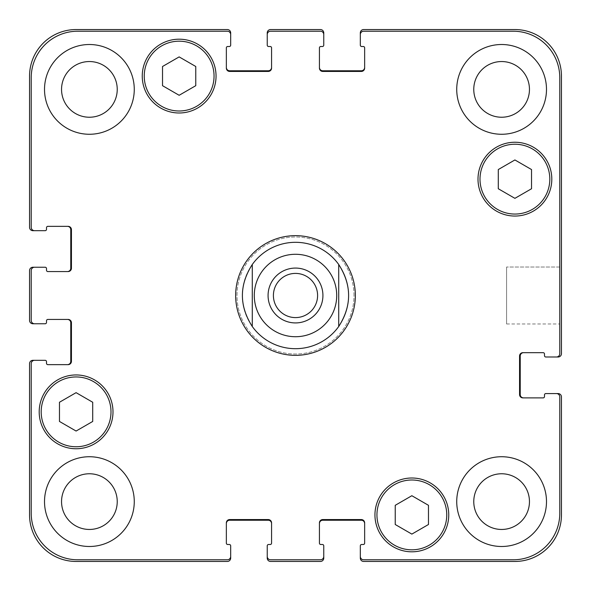 <?xml version="1.0" encoding="UTF-8"?>
<svg xmlns="http://www.w3.org/2000/svg" width="591" height="591" viewBox="0 0 591 591"><rect width="100%" height="100%" fill="white"/><g stroke="black" fill="none" stroke-linecap="round" stroke-linejoin="round"><path stroke-width="0.44" stroke-dasharray="2.96 2.22" d="M317.596 295.5A22.096 22.096 0 0 1 284.448 314.634A22.096 22.096 0 0 1 284.448 276.366A22.096 22.096 0 0 1 317.596 295.5A22.096 22.096 0 0 1 295.5 317.596A22.096 22.096 0 0 1 273.404 295.5A22.096 22.096 0 0 1 295.5 273.404A22.096 22.096 0 0 1 317.596 295.5A22.096 22.096 0 0 0 284.448 276.366A22.096 22.096 0 0 0 284.448 314.634A22.096 22.096 0 0 0 317.596 295.5M322.922 295.5A27.422 27.422 0 0 1 281.789 319.251A27.422 27.422 0 0 1 281.789 271.749A27.422 27.422 0 0 1 322.922 295.5A27.422 27.422 0 0 0 281.789 271.749A27.422 27.422 0 0 0 281.789 319.251A27.422 27.422 0 0 0 322.922 295.5A27.422 27.422 0 0 0 281.789 271.749A27.422 27.422 0 0 0 281.789 319.251A27.422 27.422 0 0 0 322.922 295.5M354.009 295.5A58.509 58.509 0 0 0 266.245 244.829A58.509 58.509 0 0 0 266.245 346.171A58.509 58.509 0 0 0 354.009 295.5A58.509 58.509 0 0 0 266.245 244.829A58.509 58.509 0 0 0 266.245 346.171A58.509 58.509 0 0 0 354.009 295.5M348.69 295.5A53.19 53.19 0 0 0 268.905 249.439A53.19 53.19 0 0 0 268.905 341.561A53.19 53.19 0 0 0 348.69 295.5C348.587 284.131 345.262 273.788 338.717 264.495L338.717 326.505L338.717 264.495A53.19 53.19 0 0 1 338.717 326.505C345.262 317.212 348.587 306.869 348.69 295.5M295.5 348.69A53.19 53.19 0 0 1 252.283 264.495L252.283 326.505L252.283 264.495C239.104 285.165 239.104 305.835 252.283 326.505A53.19 53.19 0 0 0 338.717 326.505M252.283 264.495A53.19 53.19 0 0 1 338.717 264.495M295.5 355.339A59.839 59.839 0 0 1 243.677 265.581A59.839 59.839 0 0 1 347.323 265.581A59.839 59.839 0 0 1 295.5 355.339M559.788 267.021L559.788 323.979L559.788 267.021L559.788 323.979L559.788 267.021L506.598 267.021L506.598 323.979L506.598 267.021L559.788 267.021M506.598 267.021L506.598 323.979L506.598 267.021M411.853 534.101L428.475 524.505L428.475 505.312L411.853 495.716L395.231 505.312L395.231 524.505L411.853 534.101L428.475 524.505L428.475 505.312L411.853 495.716L395.231 505.312L395.231 524.505L411.853 534.101L428.475 524.505L428.475 505.312L411.853 495.716L395.231 505.312L395.231 524.505L411.853 534.101M76.091 431.046L92.713 421.449L92.713 402.257L76.091 392.66L59.469 402.257L59.469 421.449L76.091 431.046L92.713 421.449L92.713 402.257L76.091 392.66L59.469 402.257L59.469 421.449L76.091 431.046L92.713 421.449L92.713 402.257L76.091 392.66L59.469 402.257L59.469 421.449L76.091 431.046M179.147 95.284L195.769 85.688L195.769 66.495L179.147 56.899L162.525 66.495L162.525 85.688L179.147 95.284L195.769 85.688L195.769 66.495L179.147 56.899L162.525 66.495L162.525 85.688L179.147 95.284L195.769 85.688L195.769 66.495L179.147 56.899L162.525 66.495L162.525 85.688L179.147 95.284M514.909 198.34L531.531 188.743L531.531 169.551L514.909 159.954L498.287 169.551L498.287 188.743L514.909 198.34L531.531 188.743L531.531 169.551L514.909 159.954L498.287 169.551L498.287 188.743L514.909 198.34L531.531 188.743L531.531 169.551L514.909 159.954L498.287 169.551L498.287 188.743L514.909 198.34M214.053 76.091A34.906 34.906 0 0 0 161.698 45.862A34.906 34.906 0 0 0 161.698 106.321A34.906 34.906 0 0 0 214.053 76.091A34.906 34.906 0 0 1 161.698 106.321A34.906 34.906 0 0 1 161.698 45.862A34.906 34.906 0 0 1 214.053 76.091A34.906 34.906 0 0 0 161.698 45.862A34.906 34.906 0 0 0 161.698 106.321A34.906 34.906 0 0 0 214.053 76.091M216.047 76.091A36.901 36.901 0 0 0 160.7 44.133A36.901 36.901 0 0 0 160.7 108.05A36.901 36.901 0 0 0 216.047 76.091A36.901 36.901 0 0 0 160.7 44.133A36.901 36.901 0 0 0 160.7 108.05A36.901 36.901 0 0 0 216.047 76.091A36.901 36.901 0 0 0 160.7 44.133A36.901 36.901 0 0 0 160.7 108.05A36.901 36.901 0 0 0 216.047 76.091M110.997 411.853A34.906 34.906 0 0 0 58.642 381.623A34.906 34.906 0 0 0 58.642 442.083A34.906 34.906 0 0 0 110.997 411.853A34.906 34.906 0 0 1 58.642 442.083A34.906 34.906 0 0 1 58.642 381.623A34.906 34.906 0 0 1 110.997 411.853A34.906 34.906 0 0 0 58.642 381.623A34.906 34.906 0 0 0 58.642 442.083A34.906 34.906 0 0 0 110.997 411.853M112.992 411.853A36.901 36.901 0 0 0 57.645 379.895A36.901 36.901 0 0 0 57.645 443.811A36.901 36.901 0 0 0 112.992 411.853A36.901 36.901 0 0 0 57.645 379.895A36.901 36.901 0 0 0 57.645 443.811A36.901 36.901 0 0 0 112.992 411.853A36.901 36.901 0 0 0 57.645 379.895A36.901 36.901 0 0 0 57.645 443.811A36.901 36.901 0 0 0 112.992 411.853M446.759 514.909A34.906 34.906 0 0 0 394.396 484.679A34.906 34.906 0 0 0 394.396 545.138A34.906 34.906 0 0 0 446.759 514.909A34.906 34.906 0 0 1 394.396 545.138A34.906 34.906 0 0 1 394.396 484.679A34.906 34.906 0 0 1 446.759 514.909A34.906 34.906 0 0 0 394.396 484.679A34.906 34.906 0 0 0 394.396 545.138A34.906 34.906 0 0 0 446.759 514.909M448.754 514.909A36.901 36.901 0 0 0 393.399 482.95A36.901 36.901 0 0 0 393.399 546.867A36.901 36.901 0 0 0 448.754 514.909A36.901 36.901 0 0 0 393.399 482.95A36.901 36.901 0 0 0 393.399 546.867A36.901 36.901 0 0 0 448.754 514.909A36.901 36.901 0 0 0 393.399 482.95A36.901 36.901 0 0 0 393.399 546.867A36.901 36.901 0 0 0 448.754 514.909M549.815 179.147A34.906 34.906 0 0 0 497.452 148.917A34.906 34.906 0 0 0 497.452 209.377A34.906 34.906 0 0 0 549.815 179.147A34.906 34.906 0 0 1 497.452 209.377A34.906 34.906 0 0 1 497.452 148.917A34.906 34.906 0 0 1 549.815 179.147A34.906 34.906 0 0 0 497.452 148.917A34.906 34.906 0 0 0 497.452 209.377A34.906 34.906 0 0 0 549.815 179.147M551.809 179.147A36.901 36.901 0 0 0 496.455 147.189A36.901 36.901 0 0 0 496.455 211.105A36.901 36.901 0 0 0 551.809 179.147A36.901 36.901 0 0 0 496.455 147.189A36.901 36.901 0 0 0 496.455 211.105A36.901 36.901 0 0 0 551.809 179.147A36.901 36.901 0 0 0 496.455 147.189A36.901 36.901 0 0 0 496.455 211.105A36.901 36.901 0 0 0 551.809 179.147M134.268 89.389A44.879 44.879 0 0 0 66.953 50.523A44.879 44.879 0 0 0 66.953 128.254A44.879 44.879 0 0 0 134.268 89.389A44.879 44.879 0 0 0 66.953 50.523A44.879 44.879 0 0 0 66.953 128.254A44.879 44.879 0 0 0 134.268 89.389A44.879 44.879 0 0 0 66.953 50.523A44.879 44.879 0 0 0 66.953 128.254A44.879 44.879 0 0 0 134.268 89.389M61.545 89.389A27.843 27.843 0 0 1 103.314 65.276A27.843 27.843 0 0 1 103.314 113.502A27.843 27.843 0 0 1 61.545 89.389M546.49 89.389A44.879 44.879 0 0 0 479.168 50.523A44.879 44.879 0 0 0 479.168 128.254A44.879 44.879 0 0 0 546.49 89.389A44.879 44.879 0 0 0 479.168 50.523A44.879 44.879 0 0 0 479.168 128.254A44.879 44.879 0 0 0 546.49 89.389A44.879 44.879 0 0 0 479.168 50.523A44.879 44.879 0 0 0 479.168 128.254A44.879 44.879 0 0 0 546.49 89.389M473.768 89.389A27.843 27.843 0 0 1 515.537 65.276A27.843 27.843 0 0 1 515.537 113.502A27.843 27.843 0 0 1 473.768 89.389M546.49 501.611A44.879 44.879 0 0 0 479.168 462.746A44.879 44.879 0 0 0 479.168 540.477A44.879 44.879 0 0 0 546.49 501.611A44.879 44.879 0 0 0 479.168 462.746A44.879 44.879 0 0 0 479.168 540.477A44.879 44.879 0 0 0 546.49 501.611A44.879 44.879 0 0 0 479.168 462.746A44.879 44.879 0 0 0 479.168 540.477A44.879 44.879 0 0 0 546.49 501.611M473.768 501.611A27.843 27.843 0 0 1 515.537 477.498A27.843 27.843 0 0 1 515.537 525.724A27.843 27.843 0 0 1 473.768 501.611M134.268 501.611A44.879 44.879 0 0 0 66.953 462.746A44.879 44.879 0 0 0 66.953 540.477A44.879 44.879 0 0 0 134.268 501.611A44.879 44.879 0 0 0 66.953 462.746A44.879 44.879 0 0 0 66.953 540.477A44.879 44.879 0 0 0 134.268 501.611A44.879 44.879 0 0 0 66.953 462.746A44.879 44.879 0 0 0 66.953 540.477A44.879 44.879 0 0 0 134.268 501.611M61.545 501.611A27.843 27.843 0 0 1 103.314 477.498A27.843 27.843 0 0 1 103.314 525.724A27.843 27.843 0 0 1 61.545 501.611M559.788 396.893A3.324 3.324 0 0 0 556.463 393.569L545.825 393.569A1.33 1.33 0 0 0 544.496 394.899L544.496 396.561A1.33 1.33 0 0 1 543.166 397.891L522.887 397.891A3.324 3.324 0 0 1 519.563 394.566L519.563 356.004A3.324 3.324 0 0 1 522.887 352.679L543.166 352.679A1.33 1.33 0 0 1 544.496 354.009L544.496 355.671A1.33 1.33 0 0 0 545.825 357.001L556.463 357.001A3.324 3.324 0 0 0 559.788 353.677L559.788 77.753A46.541 46.541 0 0 0 513.247 31.212L363.65 31.212A3.324 3.324 0 0 0 360.325 34.537L360.325 45.175A1.33 1.33 0 0 0 361.655 46.504L363.317 46.504A1.33 1.33 0 0 1 364.647 47.834L364.647 68.113A3.324 3.324 0 0 1 361.323 71.437L322.76 71.437A3.324 3.324 0 0 1 319.435 68.113L319.435 47.834A1.33 1.33 0 0 1 320.765 46.504L322.427 46.504A1.33 1.33 0 0 0 323.757 45.175L323.757 34.537A3.324 3.324 0 0 0 320.433 31.212L270.567 31.212A3.324 3.324 0 0 0 267.243 34.537L267.243 45.175A1.33 1.33 0 0 0 268.573 46.504L270.235 46.504A1.33 1.33 0 0 1 271.565 47.834L271.565 68.113A3.324 3.324 0 0 1 268.24 71.437L229.677 71.437A3.324 3.324 0 0 1 226.353 68.113L226.353 47.834A1.33 1.33 0 0 1 227.683 46.504L229.345 46.504A1.33 1.33 0 0 0 230.675 45.175L230.675 34.537A3.324 3.324 0 0 0 227.35 31.212L77.753 31.212A46.541 46.541 0 0 0 31.212 77.753L31.212 227.35A3.324 3.324 0 0 0 34.537 230.675L45.175 230.675A1.33 1.33 0 0 0 46.504 229.345L46.504 227.683A1.33 1.33 0 0 1 47.834 226.353L68.113 226.353A3.324 3.324 0 0 1 71.437 229.677L71.437 268.24A3.324 3.324 0 0 1 68.113 271.565L47.834 271.565A1.33 1.33 0 0 1 46.504 270.235L46.504 268.573A1.33 1.33 0 0 0 45.175 267.243L34.537 267.243A3.324 3.324 0 0 0 31.212 270.567L31.212 320.433A3.324 3.324 0 0 0 34.537 323.757L45.175 323.757A1.33 1.33 0 0 0 46.504 322.427L46.504 320.765A1.33 1.33 0 0 1 47.834 319.435L68.113 319.435A3.324 3.324 0 0 1 71.437 322.76L71.437 361.323A3.324 3.324 0 0 1 68.113 364.647L47.834 364.647A1.33 1.33 0 0 1 46.504 363.317L46.504 361.655A1.33 1.33 0 0 0 45.175 360.325L34.537 360.325A3.324 3.324 0 0 0 31.212 363.65L31.212 513.247A46.541 46.541 0 0 0 77.753 559.788L227.35 559.788A3.324 3.324 0 0 0 230.675 556.463L230.675 545.825A1.33 1.33 0 0 0 229.345 544.496L227.683 544.496A1.33 1.33 0 0 1 226.353 543.166L226.353 522.887A3.324 3.324 0 0 1 229.677 519.563L268.24 519.563A3.324 3.324 0 0 1 271.565 522.887L271.565 543.166A1.33 1.33 0 0 1 270.235 544.496L268.573 544.496A1.33 1.33 0 0 0 267.243 545.825L267.243 556.463A3.324 3.324 0 0 0 270.567 559.788L320.433 559.788A3.324 3.324 0 0 0 323.757 556.463L323.757 545.825A1.33 1.33 0 0 0 322.427 544.496L320.765 544.496A1.33 1.33 0 0 1 319.435 543.166L319.435 522.887A3.324 3.324 0 0 1 322.76 519.563L361.323 519.563A3.324 3.324 0 0 1 364.647 522.887L364.647 543.166A1.33 1.33 0 0 1 363.317 544.496L361.655 544.496A1.33 1.33 0 0 0 360.325 545.825L360.325 556.463A3.324 3.324 0 0 0 363.65 559.788L513.247 559.788A46.541 46.541 0 0 0 559.788 513.247L559.788 396.893L559.788 513.247A46.541 46.541 0 0 1 513.247 559.788L363.65 559.788A3.324 3.324 0 0 1 360.325 556.463A3.324 3.324 0 0 0 363.65 559.788L513.247 559.788A46.541 46.541 0 0 0 559.788 513.247L559.788 396.893A3.324 3.324 0 0 0 556.463 393.569A3.324 3.324 0 0 1 559.788 396.893M523.552 397.891L522.887 397.891A3.324 3.324 0 0 1 519.563 394.566A3.324 3.324 0 0 0 522.887 397.891L523.552 397.891A3.324 3.324 0 0 1 520.228 394.566L520.228 356.004A3.324 3.324 0 0 1 523.552 352.679L522.887 352.679A3.324 3.324 0 0 0 519.563 356.004L519.563 394.566L519.563 356.004A3.324 3.324 0 0 1 522.887 352.679L523.552 352.679M559.788 353.677A3.324 3.324 0 0 1 556.463 357.001A3.324 3.324 0 0 0 559.788 353.677L559.788 77.753L559.788 353.677M513.247 31.212A46.541 46.541 0 0 1 559.788 77.753A46.541 46.541 0 0 0 513.247 31.212L363.65 31.212L513.247 31.212M360.325 34.537A3.324 3.324 0 0 1 363.65 31.212A3.324 3.324 0 0 0 360.325 34.537L360.325 32.874A3.324 3.324 0 0 1 363.65 29.55L514.909 29.55A46.541 46.541 0 0 1 561.45 76.091L561.45 353.677A3.324 3.324 0 0 1 558.126 357.001L556.463 357.001M364.647 67.448L364.647 68.113A3.324 3.324 0 0 1 361.323 71.437A3.324 3.324 0 0 0 364.647 68.113L364.647 67.448A3.324 3.324 0 0 1 361.323 70.772L322.76 70.772A3.324 3.324 0 0 1 319.435 67.448L319.435 68.113A3.324 3.324 0 0 0 322.76 71.437L361.323 71.437L322.76 71.437A3.324 3.324 0 0 1 319.435 68.113L319.435 67.448M320.433 31.212A3.324 3.324 0 0 1 323.757 34.537A3.324 3.324 0 0 0 320.433 31.212L270.567 31.212L320.433 31.212M267.243 34.537A3.324 3.324 0 0 1 270.567 31.212A3.324 3.324 0 0 0 267.243 34.537L267.243 32.874A3.324 3.324 0 0 1 270.567 29.55L320.433 29.55A3.324 3.324 0 0 1 323.757 32.874L323.757 34.537M271.565 67.448L271.565 68.113A3.324 3.324 0 0 1 268.24 71.437A3.324 3.324 0 0 0 271.565 68.113L271.565 67.448A3.324 3.324 0 0 1 268.24 70.772L229.677 70.772A3.324 3.324 0 0 1 226.353 67.448L226.353 68.113A3.324 3.324 0 0 0 229.677 71.437L268.24 71.437L229.677 71.437A3.324 3.324 0 0 1 226.353 68.113L226.353 67.448M227.35 31.212A3.324 3.324 0 0 1 230.675 34.537A3.324 3.324 0 0 0 227.35 31.212L77.753 31.212L227.35 31.212M31.212 77.753A46.541 46.541 0 0 1 77.753 31.212A46.541 46.541 0 0 0 31.212 77.753L31.212 227.35L31.212 77.753M34.537 230.675A3.324 3.324 0 0 1 31.212 227.35A3.324 3.324 0 0 0 34.537 230.675L32.874 230.675A3.324 3.324 0 0 1 29.55 227.35L29.55 76.091A46.541 46.541 0 0 1 76.091 29.55L227.35 29.55A3.324 3.324 0 0 1 230.675 32.874L230.675 34.537M67.448 226.353L68.113 226.353A3.324 3.324 0 0 1 71.437 229.677A3.324 3.324 0 0 0 68.113 226.353L67.448 226.353A3.324 3.324 0 0 1 70.772 229.677L70.772 268.24A3.324 3.324 0 0 1 67.448 271.565L68.113 271.565A3.324 3.324 0 0 0 71.437 268.24L71.437 229.677L71.437 268.24A3.324 3.324 0 0 1 68.113 271.565L67.448 271.565M31.212 270.567A3.324 3.324 0 0 1 34.537 267.243A3.324 3.324 0 0 0 31.212 270.567L31.212 320.433L31.212 270.567M34.537 323.757A3.324 3.324 0 0 1 31.212 320.433A3.324 3.324 0 0 0 34.537 323.757L32.874 323.757A3.324 3.324 0 0 1 29.55 320.433L29.55 270.567A3.324 3.324 0 0 1 32.874 267.243L34.537 267.243M71.437 322.76A3.324 3.324 0 0 0 68.113 319.435L67.448 319.435L68.113 319.435A3.324 3.324 0 0 1 71.437 322.76L71.437 361.323L71.437 322.76M68.113 364.647A3.324 3.324 0 0 0 71.437 361.323A3.324 3.324 0 0 1 68.113 364.647L67.448 364.647L68.113 364.647M31.212 363.65A3.324 3.324 0 0 1 34.537 360.325A3.324 3.324 0 0 0 31.212 363.65L31.212 513.247L31.212 363.65M77.753 559.788A46.541 46.541 0 0 1 31.212 513.247A46.541 46.541 0 0 0 77.753 559.788L227.35 559.788L77.753 559.788M230.675 556.463A3.324 3.324 0 0 1 227.35 559.788A3.324 3.324 0 0 0 230.675 556.463L230.675 558.126A3.324 3.324 0 0 1 227.35 561.45L76.091 561.45A46.541 46.541 0 0 1 29.55 514.909L29.55 363.65A3.324 3.324 0 0 1 32.874 360.325L34.537 360.325M227.683 544.496L229.345 544.496L227.683 544.496M229.677 519.563A3.324 3.324 0 0 0 226.353 522.887L226.353 523.552L226.353 522.887A3.324 3.324 0 0 1 229.677 519.563L268.24 519.563L229.677 519.563M271.565 522.887A3.324 3.324 0 0 0 268.24 519.563A3.324 3.324 0 0 1 271.565 522.887L271.565 523.552L271.565 522.887M268.573 544.496L270.235 544.496L268.573 544.496M270.567 559.788A3.324 3.324 0 0 1 267.243 556.463A3.324 3.324 0 0 0 270.567 559.788L320.433 559.788L270.567 559.788M323.757 556.463A3.324 3.324 0 0 1 320.433 559.788A3.324 3.324 0 0 0 323.757 556.463L323.757 558.126A3.324 3.324 0 0 1 320.433 561.45L270.567 561.45A3.324 3.324 0 0 1 267.243 558.126L267.243 556.463M322.76 519.563A3.324 3.324 0 0 0 319.435 522.887L319.435 523.552L319.435 522.887A3.324 3.324 0 0 1 322.76 519.563L361.323 519.563L322.76 519.563M364.647 522.887A3.324 3.324 0 0 0 361.323 519.563A3.324 3.324 0 0 1 364.647 522.887L364.647 523.552L364.647 522.887M360.325 556.463L360.325 558.126A3.324 3.324 0 0 0 363.65 561.45L514.909 561.45A46.541 46.541 0 0 0 561.45 514.909L561.45 396.893A3.324 3.324 0 0 0 558.126 393.569L556.463 393.569M319.435 523.552A3.324 3.324 0 0 1 322.76 520.228L361.323 520.228A3.324 3.324 0 0 1 364.647 523.552M226.353 523.552A3.324 3.324 0 0 1 229.677 520.228L268.24 520.228A3.324 3.324 0 0 1 271.565 523.552M67.448 319.435A3.324 3.324 0 0 1 70.772 322.76L70.772 361.323A3.324 3.324 0 0 1 67.448 364.647M262.005 271.468A41.222 41.222 0 0 1 336.722 295.5A41.222 41.222 0 0 1 282.875 334.742A41.222 41.222 0 0 1 262.005 271.468M544.496 394.899A1.33 1.33 0 0 1 545.825 393.569A1.33 1.33 0 0 0 544.496 394.899M543.166 397.891A1.33 1.33 0 0 0 544.496 396.561A1.33 1.33 0 0 1 543.166 397.891M544.496 354.009A1.33 1.33 0 0 0 543.166 352.679A1.33 1.33 0 0 1 544.496 354.009M545.825 357.001A1.33 1.33 0 0 1 544.496 355.671A1.33 1.33 0 0 0 545.825 357.001M46.504 229.345A1.33 1.33 0 0 1 45.175 230.675A1.33 1.33 0 0 0 46.504 229.345M47.834 226.353A1.33 1.33 0 0 0 46.504 227.683A1.33 1.33 0 0 1 47.834 226.353M46.504 270.235A1.33 1.33 0 0 0 47.834 271.565A1.33 1.33 0 0 1 46.504 270.235M45.175 267.243A1.33 1.33 0 0 1 46.504 268.573A1.33 1.33 0 0 0 45.175 267.243M46.504 322.427A1.33 1.33 0 0 1 45.175 323.757A1.33 1.33 0 0 0 46.504 322.427M47.834 319.435A1.33 1.33 0 0 0 46.504 320.765A1.33 1.33 0 0 1 47.834 319.435M46.504 363.317A1.33 1.33 0 0 0 47.834 364.647A1.33 1.33 0 0 1 46.504 363.317M45.175 360.325A1.33 1.33 0 0 1 46.504 361.655A1.33 1.33 0 0 0 45.175 360.325M506.598 323.979L559.788 323.979L506.598 323.979"/><path stroke-width="0.89" d="M273.404 295.5A22.096 22.096 0 0 0 295.5 317.596A22.096 22.096 0 0 0 317.596 295.5A22.096 22.096 0 0 0 295.5 273.404A22.096 22.096 0 0 0 273.404 295.5M322.922 295.5A27.422 27.422 0 0 1 281.789 319.251A27.422 27.422 0 0 1 281.789 271.749A27.422 27.422 0 0 1 322.922 295.5M295.5 348.69A53.19 53.19 0 0 1 252.283 326.505C239.104 305.835 239.104 285.165 252.283 264.495L252.283 326.505L252.283 264.495A53.19 53.19 0 0 1 338.717 264.495L338.717 326.505L338.717 264.495C351.896 285.165 351.896 305.835 338.717 326.505A53.19 53.19 0 0 1 295.5 348.69A53.19 53.19 0 0 0 338.717 326.505M338.717 264.495A53.19 53.19 0 0 0 252.283 264.495M295.5 355.339A59.839 59.839 0 0 1 243.677 265.581A59.839 59.839 0 0 1 347.323 265.581A59.839 59.839 0 0 1 295.5 355.339M428.475 524.505L411.853 534.101L395.231 524.505L395.231 505.312L411.853 495.716L428.475 505.312L428.475 524.505M92.713 421.449L76.091 431.046L59.469 421.449L59.469 402.257L76.091 392.66L92.713 402.257L92.713 421.449M195.769 85.688L179.147 95.284L162.525 85.688L162.525 66.495L179.147 56.899L195.769 66.495L195.769 85.688M531.531 188.743L514.909 198.34L498.287 188.743L498.287 169.551L514.909 159.954L531.531 169.551L531.531 188.743M214.053 76.091A34.906 34.906 0 0 0 161.698 45.862A34.906 34.906 0 0 0 161.698 106.321A34.906 34.906 0 0 0 214.053 76.091M216.047 76.091A36.901 36.901 0 0 1 160.7 108.05A36.901 36.901 0 0 1 160.7 44.133A36.901 36.901 0 0 1 216.047 76.091M110.997 411.853A34.906 34.906 0 0 0 58.642 381.623A34.906 34.906 0 0 0 58.642 442.083A34.906 34.906 0 0 0 110.997 411.853M112.992 411.853A36.901 36.901 0 0 1 57.645 443.811A36.901 36.901 0 0 1 57.645 379.895A36.901 36.901 0 0 1 112.992 411.853M446.759 514.909A34.906 34.906 0 0 0 394.396 484.679A34.906 34.906 0 0 0 394.396 545.138A34.906 34.906 0 0 0 446.759 514.909M448.754 514.909A36.901 36.901 0 0 1 393.399 546.867A36.901 36.901 0 0 1 393.399 482.95A36.901 36.901 0 0 1 448.754 514.909M549.815 179.147A34.906 34.906 0 0 0 497.452 148.917A34.906 34.906 0 0 0 497.452 209.377A34.906 34.906 0 0 0 549.815 179.147M551.809 179.147A36.901 36.901 0 0 1 496.455 211.105A36.901 36.901 0 0 1 496.455 147.189A36.901 36.901 0 0 1 551.809 179.147M559.788 396.893A3.324 3.324 0 0 0 556.463 393.569L545.825 393.569A1.33 1.33 0 0 0 544.496 394.899L544.496 396.561A1.33 1.33 0 0 1 543.166 397.891L522.887 397.891A3.324 3.324 0 0 1 519.563 394.566L519.563 356.004A3.324 3.324 0 0 1 522.887 352.679L543.166 352.679A1.33 1.33 0 0 1 544.496 354.009L544.496 355.671A1.33 1.33 0 0 0 545.825 357.001L556.463 357.001A3.324 3.324 0 0 0 559.788 353.677L559.788 77.753A46.541 46.541 0 0 0 513.247 31.212L363.65 31.212A3.324 3.324 0 0 0 360.325 34.537L360.325 45.175A1.33 1.33 0 0 0 361.655 46.504L363.317 46.504A1.33 1.33 0 0 1 364.647 47.834L364.647 68.113A3.324 3.324 0 0 1 361.323 71.437L322.76 71.437A3.324 3.324 0 0 1 319.435 68.113L319.435 47.834A1.33 1.33 0 0 1 320.765 46.504L322.427 46.504A1.33 1.33 0 0 0 323.757 45.175L323.757 34.537A3.324 3.324 0 0 0 320.433 31.212L270.567 31.212A3.324 3.324 0 0 0 267.243 34.537L267.243 45.175A1.33 1.33 0 0 0 268.573 46.504L270.235 46.504A1.33 1.33 0 0 1 271.565 47.834L271.565 68.113A3.324 3.324 0 0 1 268.24 71.437L229.677 71.437A3.324 3.324 0 0 1 226.353 68.113L226.353 47.834A1.33 1.33 0 0 1 227.683 46.504L229.345 46.504A1.33 1.33 0 0 0 230.675 45.175L230.675 34.537A3.324 3.324 0 0 0 227.35 31.212L77.753 31.212A46.541 46.541 0 0 0 31.212 77.753L31.212 227.35A3.324 3.324 0 0 0 34.537 230.675L45.175 230.675A1.33 1.33 0 0 0 46.504 229.345L46.504 227.683A1.33 1.33 0 0 1 47.834 226.353L68.113 226.353A3.324 3.324 0 0 1 71.437 229.677L71.437 268.24A3.324 3.324 0 0 1 68.113 271.565L47.834 271.565A1.33 1.33 0 0 1 46.504 270.235L46.504 268.573A1.33 1.33 0 0 0 45.175 267.243L34.537 267.243A3.324 3.324 0 0 0 31.212 270.567L31.212 320.433A3.324 3.324 0 0 0 34.537 323.757L45.175 323.757A1.33 1.33 0 0 0 46.504 322.427L46.504 320.765A1.33 1.33 0 0 1 47.834 319.435L68.113 319.435A3.324 3.324 0 0 1 71.437 322.76L71.437 361.323A3.324 3.324 0 0 1 68.113 364.647L47.834 364.647A1.33 1.33 0 0 1 46.504 363.317L46.504 361.655A1.33 1.33 0 0 0 45.175 360.325L34.537 360.325A3.324 3.324 0 0 0 31.212 363.65L31.212 513.247A46.541 46.541 0 0 0 77.753 559.788L227.35 559.788A3.324 3.324 0 0 0 230.675 556.463L230.675 545.825A1.33 1.33 0 0 0 229.345 544.496L227.683 544.496A1.33 1.33 0 0 1 226.353 543.166L226.353 522.887A3.324 3.324 0 0 1 229.677 519.563L268.24 519.563A3.324 3.324 0 0 1 271.565 522.887L271.565 543.166A1.33 1.33 0 0 1 270.235 544.496L268.573 544.496A1.33 1.33 0 0 0 267.243 545.825L267.243 556.463A3.324 3.324 0 0 0 270.567 559.788L320.433 559.788A3.324 3.324 0 0 0 323.757 556.463L323.757 545.825A1.33 1.33 0 0 0 322.427 544.496L320.765 544.496A1.33 1.33 0 0 1 319.435 543.166L319.435 522.887A3.324 3.324 0 0 1 322.76 519.563L361.323 519.563A3.324 3.324 0 0 1 364.647 522.887L364.647 543.166A1.33 1.33 0 0 1 363.317 544.496L361.655 544.496A1.33 1.33 0 0 0 360.325 545.825L360.325 556.463A3.324 3.324 0 0 0 363.65 559.788L513.247 559.788A46.541 46.541 0 0 0 559.788 513.247L559.788 396.893M134.268 89.389A44.879 44.879 0 0 1 66.953 128.254A44.879 44.879 0 0 1 66.953 50.523A44.879 44.879 0 0 1 134.268 89.389M134.268 501.611A44.879 44.879 0 0 1 66.953 540.477A44.879 44.879 0 0 1 66.953 462.746A44.879 44.879 0 0 1 134.268 501.611M546.49 501.611A44.879 44.879 0 0 1 479.168 540.477A44.879 44.879 0 0 1 479.168 462.746A44.879 44.879 0 0 1 546.49 501.611M546.49 89.389A44.879 44.879 0 0 1 479.168 128.254A44.879 44.879 0 0 1 479.168 50.523A44.879 44.879 0 0 1 546.49 89.389M61.545 89.389A27.843 27.843 0 0 0 103.314 113.502A27.843 27.843 0 0 0 103.314 65.276A27.843 27.843 0 0 0 61.545 89.389M61.545 501.611A27.843 27.843 0 0 0 103.314 525.724A27.843 27.843 0 0 0 103.314 477.498A27.843 27.843 0 0 0 61.545 501.611M473.768 501.611A27.843 27.843 0 0 0 515.537 525.724A27.843 27.843 0 0 0 515.537 477.498A27.843 27.843 0 0 0 473.768 501.611M473.768 89.389A27.843 27.843 0 0 0 515.537 113.502A27.843 27.843 0 0 0 515.537 65.276A27.843 27.843 0 0 0 473.768 89.389M226.353 67.448A3.324 3.324 0 0 0 229.677 70.772L268.24 70.772A3.324 3.324 0 0 0 271.565 67.448M267.243 34.537L267.243 32.874A3.324 3.324 0 0 1 270.567 29.55L320.433 29.55A3.324 3.324 0 0 1 323.757 32.874L323.757 34.537M319.435 67.448A3.324 3.324 0 0 0 322.76 70.772L361.323 70.772A3.324 3.324 0 0 0 364.647 67.448M360.325 34.537L360.325 32.874A3.324 3.324 0 0 1 363.65 29.55L514.909 29.55A46.541 46.541 0 0 1 561.45 76.091L561.45 353.677A3.324 3.324 0 0 1 558.126 357.001L556.463 357.001M523.552 352.679A3.324 3.324 0 0 0 520.228 356.004L520.228 394.566A3.324 3.324 0 0 0 523.552 397.891M556.463 393.569L558.126 393.569A3.324 3.324 0 0 1 561.45 396.893L561.45 514.909A46.541 46.541 0 0 1 514.909 561.45L363.65 561.45A3.324 3.324 0 0 1 360.325 558.126L360.325 556.463M364.647 523.552A3.324 3.324 0 0 0 361.323 520.228L322.76 520.228A3.324 3.324 0 0 0 319.435 523.552M323.757 556.463L323.757 558.126A3.324 3.324 0 0 1 320.433 561.45L270.567 561.45A3.324 3.324 0 0 1 267.243 558.126L267.243 556.463M271.565 523.552A3.324 3.324 0 0 0 268.24 520.228L229.677 520.228A3.324 3.324 0 0 0 226.353 523.552M230.675 556.463L230.675 558.126A3.324 3.324 0 0 1 227.35 561.45L76.091 561.45A46.541 46.541 0 0 1 29.55 514.909L29.55 363.65A3.324 3.324 0 0 1 32.874 360.325L34.537 360.325M67.448 364.647A3.324 3.324 0 0 0 70.772 361.323L70.772 322.76A3.324 3.324 0 0 0 67.448 319.435M34.537 323.757L32.874 323.757A3.324 3.324 0 0 1 29.55 320.433L29.55 270.567A3.324 3.324 0 0 1 32.874 267.243L34.537 267.243M67.448 271.565A3.324 3.324 0 0 0 70.772 268.24L70.772 229.677A3.324 3.324 0 0 0 67.448 226.353M34.537 230.675L32.874 230.675A3.324 3.324 0 0 1 29.55 227.35L29.55 76.091A46.541 46.541 0 0 1 76.091 29.55L227.35 29.55A3.324 3.324 0 0 1 230.675 32.874L230.675 34.537M295.5 336.722A41.222 41.222 0 0 0 331.196 274.889A41.222 41.222 0 0 0 259.804 274.889A41.222 41.222 0 0 0 295.5 336.722"/></g></svg>
